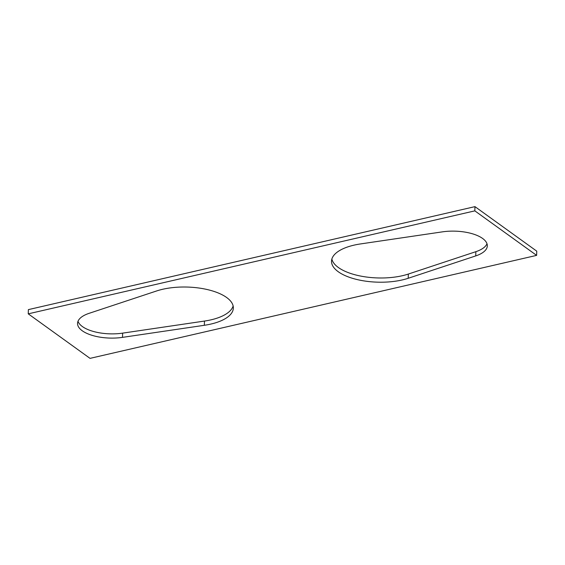 <?xml version="1.0" encoding="UTF-8"?>
<svg xmlns="http://www.w3.org/2000/svg" width="565" height="565" viewBox="0 0 565 565"><rect width="100%" height="100%" fill="white"/><g stroke="black" fill="none" stroke-linecap="round" stroke-linejoin="round"><path stroke-width="0.85" d="M474.84 210.865L474.967 206.635L536.75 251.157L536.623 255.38L474.84 210.865L28.25 313.843L28.377 309.62L474.967 206.635M28.25 313.843L90.033 358.365L536.623 255.38M233.133 305.94A46.627 19.634 1.7 0 1 204.474 321.068L122.633 333.138A32.636 13.744 1.7 0 1 78.005 321.266M486.995 243.734A32.636 13.744 1.7 0 1 475.864 251.679L408.325 274.06A46.627 19.634 1.7 0 1 360.668 276.073A46.627 19.634 1.7 0 1 331.867 259.06M89.136 313.321L156.675 290.94A46.627 19.634 1.7 0 1 206.635 289.407A46.627 19.634 1.7 0 1 233.345 308.066A46.627 19.634 1.7 0 1 204.346 325.292L122.506 337.369A32.636 13.744 1.7 0 1 77.553 323.371A32.636 13.744 1.7 0 1 89.136 313.321M408.205 278.284A46.627 19.634 1.7 0 1 358.238 279.816A46.627 19.634 1.7 0 1 331.528 261.164A46.627 19.634 1.7 0 1 360.527 243.932L442.367 231.862A32.636 13.744 1.7 0 1 487.32 245.86A32.636 13.744 1.7 0 1 475.744 255.91L408.205 278.284L408.325 274.06M475.744 255.91L475.864 251.679M204.346 325.292L204.474 321.068M122.633 333.138L122.506 337.369"/></g></svg>
